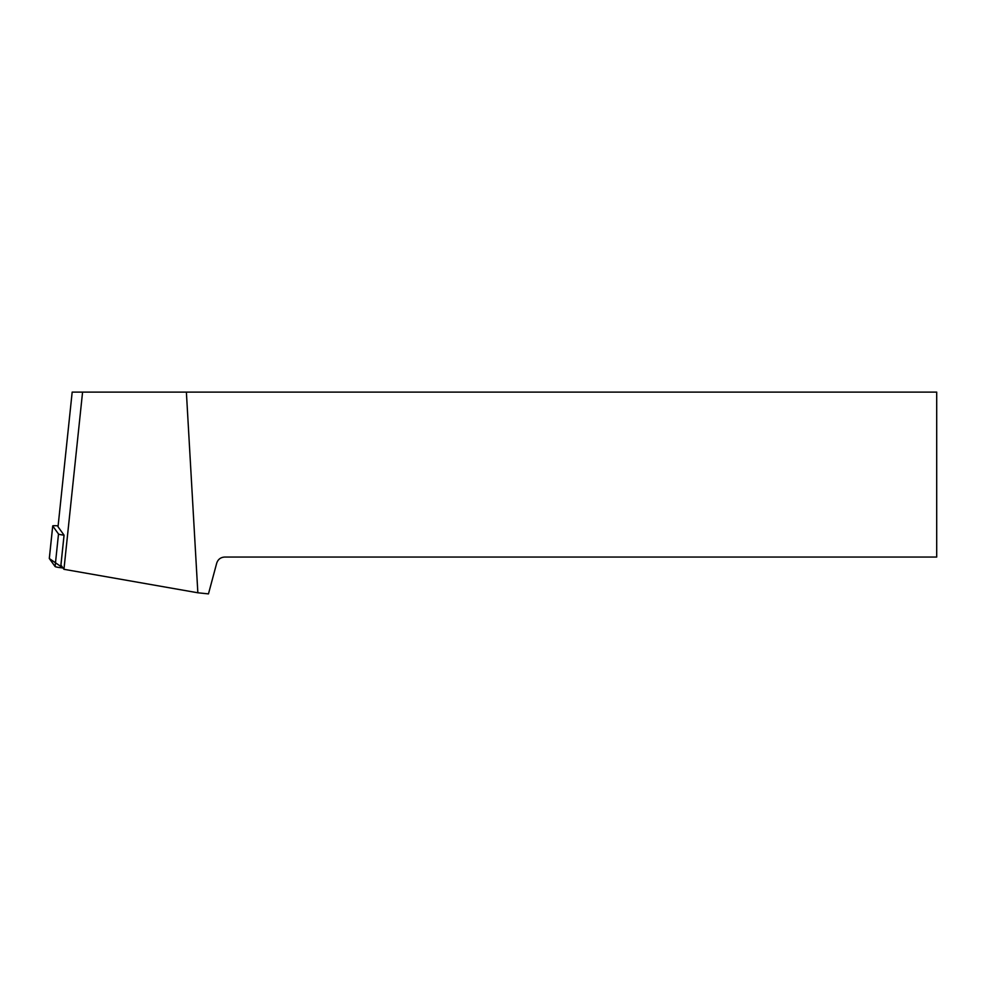 <?xml version="1.0" encoding="UTF-8"?>
<svg xmlns="http://www.w3.org/2000/svg" width="986" height="986" viewBox="0 0 986 986"><rect width="100%" height="100%" fill="white"/><g stroke="black" fill="none" stroke-linecap="round" stroke-linejoin="round"><path stroke-width="1.48" d="M58.125 525.871A6.162 0.641 6 0 0 52.714 525.945A6.162 0.641 6 0 0 52.739 526.006L58.507 534.005A6.162 0.641 6 0 0 64.053 535.164L58.026 526.77L72.175 392.108L82.578 392.108L63.954 569.304L197.853 592.783L208.465 593.892L216.698 563.191C217.992 559.358 220.654 557.3 224.697 557.053L936.7 557.053L936.7 392.108L82.578 392.108M52.739 526.006L49.325 558.532L62.993 567.961L60.627 567.689A6.162 0.641 -174 0 1 55.093 566.531L49.325 558.532A6.162 0.641 -174 0 1 49.3 558.47A6.162 0.641 -174 0 1 49.337 558.421M63.954 569.304L60.935 565.114L64.078 535.164M197.853 592.783L186.379 392.108M64.053 535.164L60.627 567.689M55.093 566.531L58.507 534.005M52.714 525.945L49.3 558.47"/></g></svg>
